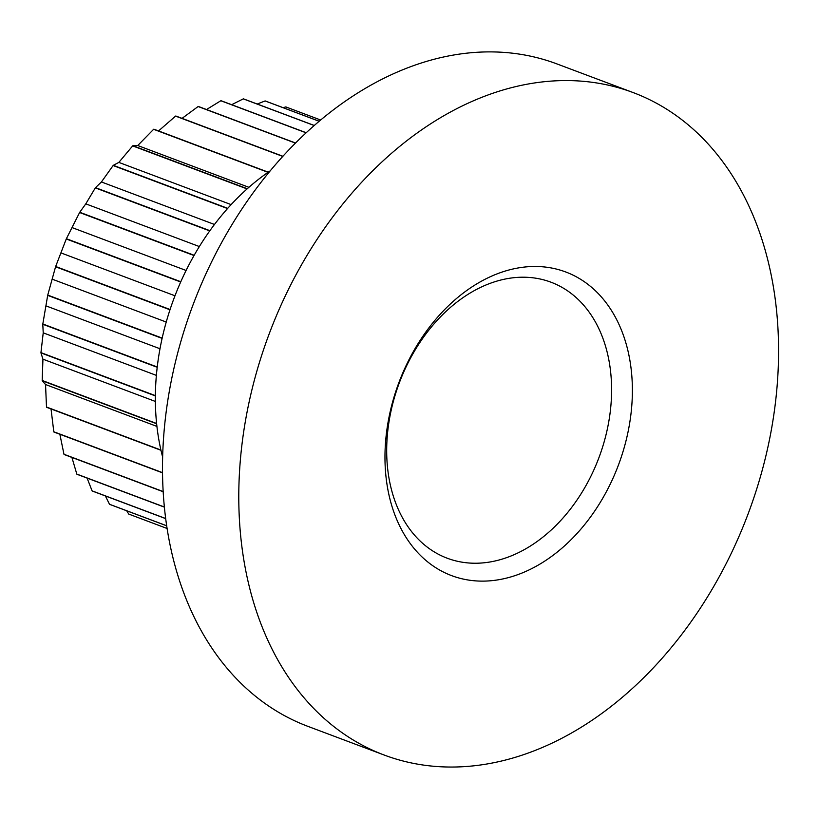 <?xml version="1.0" encoding="UTF-8"?>
<svg xmlns="http://www.w3.org/2000/svg" width="819" height="819" viewBox="0 0 819 819"><rect width="100%" height="100%" fill="white"/><g stroke="black" fill="none" stroke-linecap="round" stroke-linejoin="round"><path stroke-width="1.23" d="M384.152 755.026L307.872 726.351A353.849 255.825 -69.4 0 1 192.936 305.098A353.849 255.825 -69.4 0 1 556.92 63.913L633.2 92.588A353.849 255.825 -69.4 0 1 768.017 446.59A353.849 255.825 -69.4 0 1 486.67 764.035A353.849 255.825 -69.4 0 1 384.152 755.026A353.849 255.825 -69.4 0 1 269.216 333.783A353.849 255.825 -69.4 0 1 633.2 92.588M498.587 579.75A162.182 117.25 -69.4 0 1 406.941 363.841A162.182 117.25 -69.4 0 1 620.495 327.835A162.182 117.25 -69.4 0 1 498.587 579.75M42.189 380.466L156.603 423.484A218.212 157.76 -69.4 0 1 155.364 395.915L40.95 352.897L42.936 359.172L42.189 380.466A218.212 157.76 110.6 0 0 42.209 380.743L45.536 384.531L46.499 407.023A218.212 157.76 110.6 0 0 46.55 407.278L160.974 450.286A218.212 157.76 -69.4 0 0 162.633 457.074M46.499 407.023L160.913 450.041A218.212 157.76 -69.4 0 1 156.634 423.751L42.209 380.743M162.52 472.645L53.808 431.777A218.212 157.76 110.6 0 0 53.89 432.012L162.52 472.85M163.165 491.564L63.974 454.269A218.212 157.76 110.6 0 0 64.087 454.484L163.176 491.738M164.363 507.002L76.812 474.088A218.212 157.76 110.6 0 0 76.955 474.273L164.373 507.135M165.673 518.519L92.086 490.857A218.212 157.76 110.6 0 0 92.24 491.011L165.684 518.622M166.677 525.767L109.5 504.269A218.212 157.76 110.6 0 0 109.685 504.381L166.687 525.818M167.096 528.49L128.747 514.076A218.212 157.76 110.6 0 0 128.941 514.148L167.096 528.49M320.669 120.014L285.811 106.91L283.139 107.688M319.205 121.243L265.305 100.983A218.212 157.76 110.6 0 0 265.09 100.942L257.227 104.033M319.175 121.273L265.09 100.942M314.281 125.481L243.519 98.874A218.212 157.76 110.6 0 0 243.294 98.874L231.664 104.699M314.22 125.532L243.294 98.874M306.234 132.729L221.058 100.706A218.212 157.76 110.6 0 0 220.833 100.747L206.531 109.531M306.132 132.821L220.833 100.747M295.567 143.008L198.341 106.45A218.212 157.76 110.6 0 0 198.116 106.531L182.064 118.356M295.454 143.12L198.116 106.531M282.913 156.265L175.798 116.001A218.212 157.76 110.6 0 0 175.573 116.114L158.548 130.938M282.78 156.419L175.573 116.114M153.624 129.31L137.735 145.526L132.883 145.71L247.297 188.728A218.212 157.76 -69.4 0 1 268.038 172.328L153.624 129.31A218.212 157.76 110.6 0 1 153.839 129.167L268.253 172.185A218.212 157.76 -69.4 0 1 270.26 170.813M132.883 145.71A218.212 157.76 110.6 0 0 132.678 145.895L118.847 162.397L113.309 165.336A218.212 157.76 110.6 0 0 113.124 165.54L101.423 181.961L95.485 187.653A218.212 157.76 110.6 0 0 95.321 187.889L85.79 203.849L79.75 212.264A218.212 157.76 110.6 0 0 79.607 212.52L66.39 238.708A218.212 157.76 110.6 0 0 66.267 238.974L55.661 266.492A218.212 157.76 110.6 0 0 55.569 266.769L47.748 295.086A218.212 157.76 110.6 0 0 47.686 295.372L42.823 323.976A218.212 157.76 110.6 0 0 42.783 324.263L43.223 332.842L40.95 352.62A218.212 157.76 110.6 0 0 40.95 352.897M113.309 165.336L227.723 208.343A218.212 157.76 -69.4 0 1 247.092 188.913L132.678 145.895M95.485 187.653L209.899 230.671A218.212 157.76 -69.4 0 1 227.539 208.558L113.124 165.54M79.75 212.264L194.164 255.282A218.212 157.76 -69.4 0 1 209.736 230.907L95.321 187.889M66.39 238.708L180.804 281.726A218.212 157.76 -69.4 0 1 194.021 255.538L79.607 212.52M55.661 266.492L170.076 309.5A218.212 157.76 -69.4 0 1 180.692 281.992L66.267 238.974M47.748 295.086L162.172 338.104A218.212 157.76 -69.4 0 1 169.983 309.787L55.569 266.769M42.823 323.976L157.238 366.994A218.212 157.76 -69.4 0 1 162.101 338.39L47.686 295.372M40.95 352.62L155.364 395.628A218.212 157.76 -69.4 0 1 157.207 367.281L42.783 324.263M126.71 510.79L128.747 514.076M105.364 495.935L109.5 504.269M87.101 478.081L92.086 490.857M71.908 457.422L76.812 474.088M59.859 434.254L63.974 454.269M50.973 408.435L53.808 431.777M489.967 561.988A147.44 106.593 110.6 0 0 607.196 429.719A147.44 106.593 110.6 0 0 551.023 282.217A147.44 106.593 110.6 0 0 399.365 382.708A147.44 106.593 110.6 0 0 447.256 558.23A147.44 106.593 110.6 0 0 489.967 561.988M156.378 375.389L43.223 332.842M160.002 348.751L46.376 306.03M166.226 322.041L52.344 279.228M174.979 295.782L61.026 252.938M186.097 270.465L72.246 227.662M199.345 246.55L85.79 203.849M214.476 224.467L101.423 181.961M231.122 204.607L118.847 162.397M248.894 187.316L137.735 145.526M156.92 426.402L45.536 384.531M155.375 401.443L42.936 359.172"/></g></svg>
